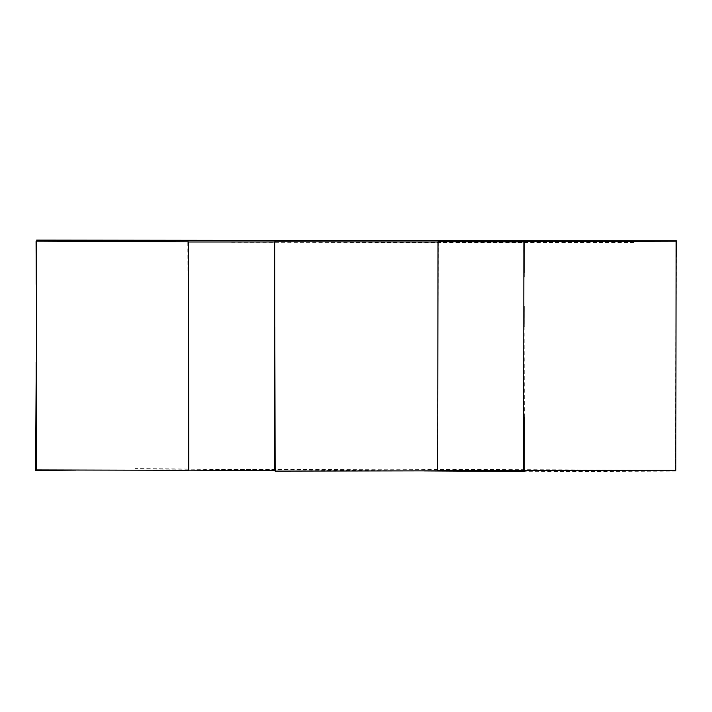 <?xml version="1.0" encoding="UTF-8"?>
<svg xmlns="http://www.w3.org/2000/svg" width="712" height="712" viewBox="0 0 712 712"><rect width="100%" height="100%" fill="white"/><g stroke="black" fill="none" stroke-linecap="round" stroke-linejoin="round"><path stroke-width="0.53" stroke-dasharray="3.56 2.67" d="M188.76 470.321L187.808 241.822M676.391 240.887L675.474 470.24L388.396 469.217L75.855 470.125M36.615 240.113L36.161 376.853M524.335 417.321L523.987 272.723M523.854 249.912L523.801 241.626M438.298 242L437.337 470.837M274.814 327.004L274.565 241.786M633.858 242.623L230.27 242.24M523.507 442.784L523.516 470.561M523.97 327.128L524.032 305.991M36.294 469.929L36.267 458.51M36.401 364.9L36.392 398.756M675.403 470.267L676.035 241.395M675.804 471.887L388.387 470.694M424.512 470.917L275.152 469.813M274.885 469.813L135.289 468.585M274.423 241.991L274.503 257.37"/><path stroke-width="1.07" d="M187.808 241.822L36.535 241.163L36.508 469.938L188.76 470.321M676.391 240.887L36.615 240.113M188.271 241.991L274.672 241.955L274.467 470.703L188.644 470.16L188.271 241.991M274.565 241.786L437.31 241.991M438.022 241.84L523.899 241.911L523.569 470.561L437.675 470.543L438.022 241.84M523.801 241.626L676.124 241.19L675.813 470.338L524.263 470.703L524.335 417.321M36.161 376.853L35.6 470.392L75.855 470.125M523.987 272.723L523.854 249.912M437.337 470.837L275.152 471.113L274.814 327.004M188.342 240.336L274.761 240.683M438.076 241.181L523.916 241.404M188.449 241.813L188.742 469.689M188.493 470.053L188.466 458.555M524.023 276.995L523.925 242M523.809 359.266L523.507 442.784M524.272 241.911L524.174 272.723M523.658 456.098L523.792 417.312M523.97 326.63L524.032 306.427M36.267 458.51L36.259 469.893M36.081 241.466L36.25 284.328L36.214 245.96M36.161 362.319L36.152 414.108M676.4 241.039L676.347 256.961M524.237 471.442L424.512 470.917M274.654 242.044L274.885 470.685M274.716 407.166L274.805 457.985"/></g></svg>
